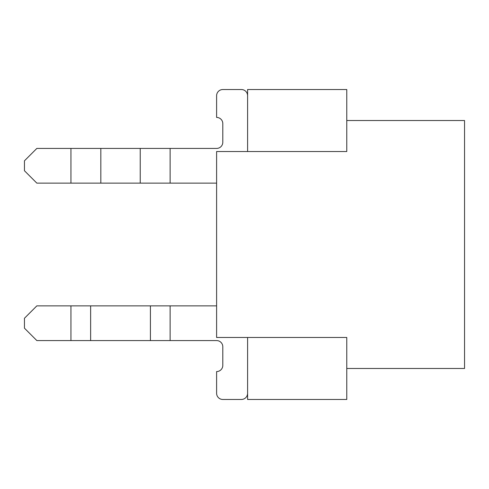 <?xml version="1.0" encoding="UTF-8"?>
<svg xmlns="http://www.w3.org/2000/svg" width="489" height="489" viewBox="0 0 489 489"><rect width="100%" height="100%" fill="white"/><g stroke="black" fill="none" stroke-linecap="round" stroke-linejoin="round"><path stroke-width="0.73" d="M216.609 95.734L216.609 117.427A6.198 6.198 0 0 1 222.807 123.625A6.198 6.198 0 0 0 216.609 117.427L216.609 95.734L216.609 117.427A6.198 6.198 0 0 1 222.807 123.625A6.198 6.198 0 0 0 216.609 117.427L216.609 95.734L216.609 117.427A6.198 6.198 0 0 1 222.807 123.625A6.198 6.198 0 0 0 216.609 117.427L216.609 95.734L216.609 117.427A6.198 6.198 0 0 1 222.807 123.625A6.198 6.198 0 0 0 216.609 117.427L216.609 95.734L216.609 117.427A6.198 6.198 0 0 1 222.807 123.625A6.198 6.198 0 0 0 216.609 117.427L216.609 95.734L216.609 117.427A6.198 6.198 0 0 1 222.807 123.625A6.198 6.198 0 0 0 216.609 117.427L216.609 95.734A6.198 6.198 0 0 1 222.807 89.536L241.401 89.536A6.198 6.198 0 0 1 247.599 95.734M222.807 123.625L222.807 142.226A6.198 6.198 0 0 1 216.609 148.424L36.846 148.424L24.45 160.82L24.45 170.734L36.846 183.137L70.942 183.137L70.942 148.424M222.807 346.774A6.198 6.198 0 0 0 216.609 340.576A6.198 6.198 0 0 1 222.807 346.774A6.198 6.198 0 0 0 216.609 340.576A6.198 6.198 0 0 1 222.807 346.774A6.198 6.198 0 0 0 216.609 340.576A6.198 6.198 0 0 1 222.807 346.774A6.198 6.198 0 0 0 216.609 340.576A6.198 6.198 0 0 1 222.807 346.774A6.198 6.198 0 0 0 216.609 340.576A6.198 6.198 0 0 1 222.807 346.774A6.198 6.198 0 0 0 216.609 340.576A6.198 6.198 0 0 1 222.807 346.774L222.807 365.375A6.198 6.198 0 0 1 216.609 371.573L216.609 393.266L216.609 371.573A6.198 6.198 0 0 0 222.807 365.375A6.198 6.198 0 0 1 216.609 371.573L216.609 393.266L216.609 371.573A6.198 6.198 0 0 0 222.807 365.375A6.198 6.198 0 0 1 216.609 371.573L216.609 393.266L216.609 371.573A6.198 6.198 0 0 0 222.807 365.375A6.198 6.198 0 0 1 216.609 371.573L216.609 393.266L216.609 371.573A6.198 6.198 0 0 0 222.807 365.375A6.198 6.198 0 0 1 216.609 371.573L216.609 393.266L216.609 371.573A6.198 6.198 0 0 0 222.807 365.375A6.198 6.198 0 0 1 216.609 371.573L216.609 393.266A6.198 6.198 0 0 0 222.807 399.464L241.401 399.464A6.198 6.198 0 0 0 247.599 393.266M222.807 142.226A6.198 6.198 0 0 1 216.609 148.424A6.198 6.198 0 0 0 222.807 142.226A6.198 6.198 0 0 1 216.609 148.424A6.198 6.198 0 0 0 222.807 142.226A6.198 6.198 0 0 1 216.609 148.424A6.198 6.198 0 0 0 222.807 142.226A6.198 6.198 0 0 1 216.609 148.424A6.198 6.198 0 0 0 222.807 142.226A6.198 6.198 0 0 1 216.609 148.424A6.198 6.198 0 0 0 222.807 142.226A6.198 6.198 0 0 1 216.609 148.424M222.807 89.536L241.401 89.536M222.807 399.464L241.401 399.464M216.609 183.137L70.942 183.137M222.807 365.375A6.198 6.198 0 0 1 216.609 371.573L216.609 393.266M216.609 340.576L36.846 340.576L24.45 328.18L24.45 318.266L36.846 305.863L216.609 305.863M346.774 120.526L464.55 120.526L464.55 368.474L346.774 368.474M247.599 151.523L247.599 89.536L346.774 89.536L346.774 151.523L216.609 151.523L216.609 337.477L247.599 337.477L247.599 399.464L346.774 399.464L346.774 337.477L247.599 337.477M170.117 183.137L170.117 148.424M100.826 183.137L100.826 148.424M140.227 183.137L140.227 148.424M170.117 340.576L170.117 305.863M150.416 340.576L150.416 305.863M90.636 340.576L90.636 305.863M70.942 340.576L70.942 305.863"/></g></svg>
